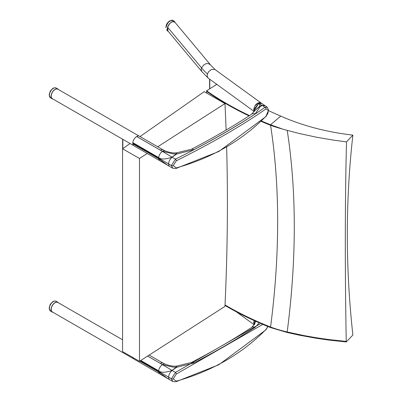 <?xml version="1.0" encoding="UTF-8"?>
<svg xmlns="http://www.w3.org/2000/svg" width="402" height="402" viewBox="0 0 402 402"><rect width="100%" height="100%" fill="white"/><g stroke="black" fill="none" stroke-linecap="round" stroke-linejoin="round"><path stroke-width="0.6" d="M254.265 111.56L208.141 78.083L201.839 71.576L167.976 31.049L167.649 27.271C169.835 22.507 172.272 20.859 174.96 22.326L210.407 64.752L215.08 69.601M201.839 71.576L201.161 69.44L201.502 67.787L204.1 64.621L206.12 63.687L208 63.516L210.346 64.677M208.141 78.083L207.382 76.938L207.196 75.37L207.638 73.551L208.764 71.611L211.472 69.42L214.924 69.476L261.25 103.093M122.57 339.785L57.838 302.45A5.477 3.161 120 0 0 52.36 305.615A5.477 3.161 120 0 0 52.366 311.942L133.6 358.8M139.132 136.082L57.838 89.194A5.477 3.161 120 0 0 52.36 92.359A5.477 3.161 120 0 0 52.366 98.686L133.6 145.539M139.484 361.292L122.57 351.604L122.57 148.785L139.484 158.473L139.484 361.292L224.964 306.399A2113.224 1153.629 117.4 0 0 226.643 147.132M226.1 130.062A2113.224 1153.629 117.4 0 0 224.964 103.58L204.196 91.686L140.032 136.559M130.092 143.519L122.57 148.785M224.964 103.58L157.72 146.76M147.263 153.479L139.484 158.473M346.509 141.876C345.011 201.367 344.921 267.883 346.233 341.414L328.931 339.564L316.148 337.72L303.575 335.504L287.189 331.962A732.751 404.357 117.9 0 0 287.214 130.374L299.515 133.539L316.304 137.172L333.454 140.122L346.509 141.876L352.876 135.132C345.459 200.985 345.459 267.616 352.876 335.022L346.293 341.946A1319.027 1070.149 13.3 0 1 346.233 341.414M225.03 304.957A308.671 178.212 180 0 0 270.566 327.037L270.566 327.565L287.189 332.489L287.189 331.962A100.51 56.933 178.7 0 1 270.566 327.037A732.751 404.357 117.9 0 0 270.566 125.268A100.51 56.933 -1.3 0 0 282.48 129.032A101.153 59.466 1.4 0 0 287.214 130.374M206.889 93.229A732.751 404.357 117.9 0 0 206.593 91.319A308.671 178.212 -0 0 0 249.019 115.892M261.069 121.349A308.671 178.212 -0 0 0 270.566 125.268L270.566 124.746L280.772 116.093L284.335 117.665C305.133 126.419 327.977 132.243 352.876 135.132M287.189 332.489L299.445 335.208L316.178 338.253L328.972 340.092L346.293 341.946M270.566 327.565A308.671 178.212 180 0 1 260.797 323.525M259.401 322.922A308.671 178.212 180 0 1 225.009 305.47M282.48 129.032L270.566 124.746A308.671 178.212 180 0 1 261.451 120.987M268.476 110.6A314.153 181.372 0 0 0 280.772 116.093M249.481 115.59A308.671 178.212 180 0 1 206.593 90.792L216.794 84.37M206.593 90.792L206.593 91.319M254.401 111.058A20.055 11.578 180 0 0 254.34 110.384A4.136 0.296 87.1 0 1 254.34 110.52L254.34 110.535A2.558 1.578 0.3 0 0 253.798 109.686L253.798 109.676A3.909 3.146 16.8 0 1 253.793 109.59A2.558 1.477 180 0 1 254.34 110.384A4.136 0.296 -92.9 0 0 254.34 110.243L254.34 110.233A2.558 1.372 -0.3 0 0 253.798 109.49A3.909 3.146 -163.2 0 0 253.793 109.59L253.697 109.52A4.874 3.115 -54 0 0 253.697 109.605L253.798 109.676A2.558 1.568 0.3 0 1 254.34 110.52L254.386 111.173M254.305 111.454L253.798 109.686M254.34 110.535L254.391 111.133M175.905 168.508A1.372 0.703 -105.6 0 0 175.94 168.503L218.819 151.499L265.873 116.625A1.372 0.839 -135.6 0 0 266.034 116.173L268.265 110.902A66.24 38.326 -120.1 0 0 268.265 110.696A66.24 38.326 59.9 0 0 268.265 110.495L266.034 108.877A1.372 1.01 54.7 0 0 264.998 107.344C240.934 124.173 211.09 141.439 175.463 159.147A1.372 0.533 63.8 0 1 176.322 160.785C212.025 142.981 241.929 125.675 266.034 108.877M133.972 145.81A5.477 3.161 -60 0 1 133.936 145.79A5.477 3.161 -60 0 1 132.836 143.846A5.663 3.266 -60 0 1 132.801 143.263L168.629 163.931A5.663 3.266 -60 0 0 169.8 166.523L172.729 168.212L175.94 168.503A1.372 0.703 -105.6 0 0 176.322 167.915C212.025 157.87 241.929 140.625 266.034 116.173M172.744 168.222L171.428 165.544A1.372 0.789 0 0 0 173.136 165.654L176.322 167.915M136.7 136.504L160.378 150.157A5.517 3.181 -60 0 1 163.132 149.886L139.454 136.228A5.517 3.181 120 0 0 136.7 136.504L136.675 136.514A5.477 3.161 120 0 0 132.836 142.625A5.663 3.266 120 0 0 132.801 143.248L168.629 163.91A5.663 3.266 120 0 1 172.187 157.257L175.463 159.147L171.428 165.523A1.372 0.789 0 0 0 173.136 165.644L176.322 160.785M254.285 111.505L253.697 109.605M167.755 165.343L159.775 160.694A5.477 3.151 -59.9 0 1 159.775 160.694A5.477 3.151 -59.9 0 1 158.684 158.715L167.84 165.393M254.34 110.243A2.558 1.382 -0.3 0 0 253.798 109.5L258.818 103.314L258.325 102.982L254.873 105.887L253.697 109.429A4.874 3.115 126 0 0 253.697 109.52M254.406 111.063L254.34 110.228L258.818 103.314M160.378 150.157A25.572 14.763 0 0 0 162.674 151.333L173.227 153.916L176.418 153.86A5.477 2.794 55.9 0 1 176.699 154.016L176.709 152.77L176.418 153.86L171.991 157.142A5.477 2.744 55.6 0 1 172.051 157.182L176.699 154.016L193.794 149.765C217.015 137.59 237.471 125.66 255.164 113.987L260.33 106.379A5.502 3.316 -112 0 0 259.853 106.113L259.481 103.972L258.888 103.394A3.804 2.146 -0.1 0 0 258.863 103.354M258.888 103.394L261.863 103.515L264.953 105.585L262.275 105.384L259.853 106.113L254.411 110.947L254.406 111.334M267.26 107.208L264.998 107.344L262.441 105.525L265.204 105.751L267.26 107.208L268.481 110.068A1.372 0.789 179.8 0 1 268.265 110.495M176.955 152.76L191.523 149.202A5.517 2.533 62.4 0 0 191.518 149.207C214.392 137.238 234.487 125.519 251.803 114.062L254.406 110.967L259.843 106.364A5.512 4.648 1.2 0 1 260.33 106.379L262.441 105.525A5.502 3.352 -112 0 0 262.23 105.399L259.481 103.972M261.561 103.319A5.517 3.523 126 0 0 261.325 103.123A5.517 3.523 126 0 0 258.325 102.982M261.29 103.098A5.517 3.523 126 0 0 261.255 103.073A5.517 3.523 126 0 0 254.873 105.887M258.843 103.334L258.843 103.334A5.517 3.523 126 0 1 261.823 103.485L261.873 103.52M261.893 103.535L261.863 103.515A5.517 3.523 126 0 0 261.823 103.485L261.255 103.073M171.991 157.142L162.519 151.423A5.477 3.171 119.8 0 0 158.684 157.589C161.016 159.584 165.473 159.448 172.051 157.182L172.187 157.257M163.132 149.886L164.951 150.81L163.966 150.72L162.519 151.423L136.675 136.514M176.704 152.775C173.644 153.278 169.719 152.624 164.941 150.81L164.951 150.815M251.803 114.062A5.517 3.849 56.4 0 1 255.164 113.987M191.523 149.202A5.517 2.533 62.4 0 1 193.794 149.765M254.401 324.313A20.055 11.578 180 0 0 254.34 323.645A4.136 0.296 87.1 0 1 254.34 323.781L254.34 323.791A2.558 1.578 0.3 0 0 253.798 322.942A3.909 3.146 16.8 0 1 253.793 322.846A2.558 1.477 180 0 1 254.34 323.645A4.136 0.296 -92.9 0 0 254.34 323.504L254.34 323.489A2.558 1.372 -0.3 0 0 253.798 322.751A3.909 3.146 -163.2 0 0 253.793 322.846L253.697 322.776A4.874 3.115 -54 0 0 253.697 322.861L254.305 324.715M175.905 381.769A1.372 0.703 -105.6 0 0 175.94 381.759L218.819 364.755L265.873 329.881A1.372 0.839 -135.6 0 0 266.034 329.429L267.812 326.459M140.233 360.81L168.629 377.187A5.663 3.266 -60 0 0 169.8 379.779L172.729 381.468L175.94 381.759A1.372 0.703 -105.6 0 0 176.322 381.171C212.025 371.126 241.929 353.881 266.034 329.429M172.744 381.478L171.428 378.805A1.372 0.789 0 0 0 173.136 378.91L176.322 381.171M261.265 323.203L175.463 372.403L171.428 378.784A1.372 0.789 0 0 0 173.136 378.9L176.322 374.041L262.807 324.384M254.285 324.766L253.697 322.861M167.755 378.599L159.775 373.95A5.477 3.151 -59.9 0 1 159.775 373.95A5.477 3.151 -59.9 0 1 158.684 371.971L167.84 378.649M133.972 359.066A5.477 3.161 -60 0 1 133.936 359.046A5.477 3.161 -60 0 1 132.911 357.529M254.34 323.504A2.558 1.382 -0.3 0 0 253.798 322.761L254.255 320.625M254.406 324.324L255.034 320.977M255.602 321.233L254.406 324.59M158.644 371.418L168.629 377.166A5.663 3.266 120 0 1 172.187 370.513L175.463 372.403A1.372 0.533 63.8 0 1 176.322 374.041M147.624 356.061L160.378 363.418A25.572 14.763 0 0 0 162.674 364.589L163.966 363.976L164.941 364.066C169.719 365.88 173.644 366.534 176.704 366.031L176.418 367.116L171.991 370.398A5.477 2.744 55.6 0 1 172.051 370.438L176.699 367.272L193.794 363.021C217.015 350.845 237.471 338.921 255.164 327.243L259.622 322.489M254.149 320.58L253.697 322.69A4.874 3.115 126 0 0 253.697 322.776M171.991 370.398L162.519 364.679A5.477 3.171 119.8 0 0 158.684 370.85C161.016 372.84 165.473 372.704 172.051 370.438L172.187 370.513M147.604 356.077L162.519 364.679L173.227 367.172L176.418 367.116A5.477 2.794 55.9 0 1 176.699 367.272L176.955 366.016L191.523 362.463A5.517 2.533 62.4 0 1 191.523 362.463A5.517 2.533 62.4 0 1 193.794 363.021M164.941 364.066L163.132 363.142A5.517 3.181 -60 0 0 160.378 363.418M191.518 362.463C214.392 350.494 234.487 338.78 251.803 327.318A5.517 3.849 56.4 0 1 255.164 327.243M53.079 99.098A5.663 3.266 -60 0 1 52.27 98.842A5.663 3.266 -60 0 1 52.27 92.304A5.663 3.266 -60 0 1 57.928 89.033A5.663 3.266 -60 0 1 58.551 89.606M165.961 27.663C167.528 21.849 170.222 19.633 174.041 21.015L172.156 20.1L169.277 21.115L167.624 22.763L166.222 25.391L165.865 27.431A0.915 0.528 0.1 0 0 165.961 27.663L165.865 27.431M168.579 31.773L167.448 30.532L167.242 28.602L167.875 26.301L169.212 24.08L170.996 22.381L172.865 21.542L174.453 21.728L175.458 22.924M167.252 23.371L167.121 23.447A3.965 2.286 120 0 0 166.941 23.733L166.941 23.733M166.709 24.165L166.709 24.165A3.965 2.286 120 0 0 166.564 24.472L166.574 24.633M53.079 312.354A5.663 3.266 -60 0 1 52.27 312.103A5.663 3.266 -60 0 1 52.27 305.565A5.663 3.266 -60 0 1 57.928 302.294A5.663 3.266 -60 0 1 58.551 302.862M207.487 73.953A72.38 41.788 180 0 1 201.502 67.787L167.649 27.271M209.789 79.284L209.789 88.782M216.095 83.862L216.095 84.812M122.851 139.343L122.851 148.589M129.861 143.383L129.861 143.68M268.471 110.374A1.372 0.794 -179.8 0 1 268.481 110.475A1.372 0.794 -179.8 0 1 268.265 110.902M168.629 163.931L171.428 165.534A1.372 0.789 -0 0 0 173.136 165.629M168.629 163.921L171.428 165.534L168.629 163.91M132.836 143.846L158.684 158.715M268.481 110.058A1.372 0.789 179.8 0 1 268.481 110.068L267.893 113.354L265.873 116.625M132.836 142.625L158.684 157.589M176.418 153.86A5.477 4.392 4.8 0 1 176.714 153.845M259.843 106.364L259.853 106.113M132.801 143.248L158.644 158.152M254.34 323.781A2.558 1.568 0.3 0 0 253.798 322.932M168.629 377.166L171.428 378.795A1.372 0.789 -0 0 0 173.136 378.89M139.78 361.102L158.684 371.971M140.76 360.473L158.684 370.85M176.418 367.116A5.477 4.392 4.8 0 1 176.714 367.101M49.396 95.269A5.663 3.266 -60 0 1 51.863 89.571A5.663 3.266 -60 0 1 56.225 88.048L54.883 87.706L52.898 88.309L50.25 91.098L49.124 94.897L50.567 97.862A5.663 3.266 -60 0 1 49.396 95.269M49.396 308.525A5.663 3.266 -60 0 1 51.863 302.827A5.663 3.266 -60 0 1 56.225 301.309L54.883 300.962L52.898 301.57L50.25 304.354L49.124 308.153L50.567 311.118A5.663 3.266 -60 0 1 49.396 308.525M254.265 324.816L236.336 311.806M122.635 139.218L122.635 148.74M209.618 79.164L209.618 88.887M159.785 160.7L133.936 145.79M169.8 166.523L167.745 165.338M264.953 105.58L265.204 105.751M265.873 329.881L267.933 326.509M159.785 373.955L133.936 359.046M169.8 379.779L167.745 378.594M149.157 355.082L163.132 363.142M251.803 327.318L254.406 324.223M57.928 89.033L56.225 88.048M52.27 98.842L50.567 97.862M175.041 22.2L174.041 21.015M167.855 31.23L166.619 29.773M166.549 24.612L167.745 22.708M166.544 24.607L166.312 25.406M166.76 24.09L166.9 23.834M57.928 302.294L56.225 301.309M52.27 312.103L50.567 311.118"/></g></svg>

